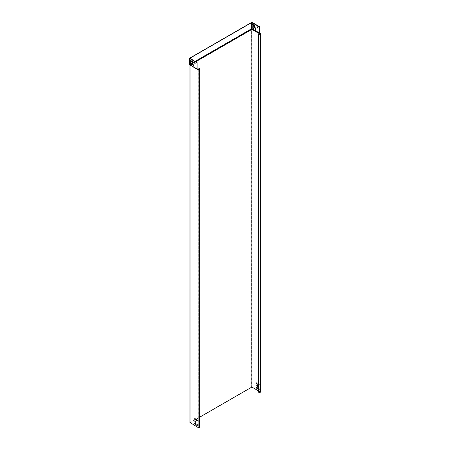 <?xml version="1.0" encoding="UTF-8"?>
<svg xmlns="http://www.w3.org/2000/svg" width="450" height="450" viewBox="0 0 450 450"><rect width="100%" height="100%" fill="white"/><g stroke="black" fill="none" stroke-linecap="round" stroke-linejoin="round"><path stroke-width="0.34" stroke-dasharray="2.25 1.69" d="M191.323 64.637A0.624 0.36 -120 0 0 191.542 64.328L191.571 63.45M193.427 65.891L193.309 63.821L190.676 62.499M255.814 29.874L255.696 27.804L253.063 26.482M253.71 28.62A0.624 0.36 -120 0 0 253.924 28.311L253.952 27.433M259.403 33.024L259.723 33.21A0.63 0.366 -120 0 1 259.279 33.452L252.096 29.166L251.623 29.329L251.623 387.034L190.069 422.572L190.069 64.867L190.119 422.724L198.242 427.41A0.658 0.383 0 0 0 199.17 426.876L198.861 426.696L199.018 68.4M197.286 420.784L197.387 419.889L195.756 418.826M195.705 418.916L194.901 418.635M197.286 425.323L197.387 424.429L194.901 423.174M195.654 422.156L195.756 421.256L194.979 420.992M257.569 386.404L257.676 385.509L256.899 385.239M258.604 389.233L259.341 389.638L259.307 388.676L256.821 387.422M258.604 384.694L259.341 385.099L259.307 384.137L257.676 383.079M257.625 383.169L256.821 382.882M260.415 392.023A0.878 0.506 0 0 0 260.156 391.663L251.623 387.034M258.604 383.918L259.2 384.317L259.183 385.189L258.604 384.874M258.604 388.457L259.2 388.856L259.183 389.728L258.604 389.413M258.604 390.943L260.004 391.753A0.658 0.383 0 0 1 260.196 392.023L260.196 33.817M191.002 64.508L189.928 65.008M195.379 419.687L190.119 422.724M196.312 419.147L199.581 417.257M198.861 69.311L198.861 426.696M199.581 427.14A0.878 0.506 0 0 0 199.328 426.786L199.018 426.606M258.761 33.907L258.604 392.197M259.071 34.087L259.071 392.287L258.761 392.113M259.071 392.287A0.658 0.383 0 0 0 260.196 392.023M190.839 64.328L189.838 64.654L197.139 68.844L190.091 64.862L197.162 68.844M190.671 63.917L189.81 64.597L190.676 63.956M259.498 32.878L259.307 33.328A0.506 0.292 -120 0 0 259.661 33.148L259.616 33.154M259.571 32.951L251.797 28.603L251.668 29.166L189.962 64.789L189.591 64.519L251.505 28.794L252.096 28.811L252.096 29.166L259.279 33.452M191.565 61.684L191.672 60.907L190.479 60.396M192.561 62.438L192.718 61.391L192.302 61.273M195.148 63.928L195.3 62.882L194.889 62.764M189.793 64.423L189.692 64.817M251.797 28.603L251.505 28.794M259.509 32.799L251.966 28.603M253.952 25.667L254.053 24.891L252.866 24.379M254.942 26.421L255.099 25.374L254.683 25.256M257.529 27.911L257.687 26.865L257.271 26.747M252.141 387.034L252.141 29.329L189.962 65.014M197.809 68.957A0.63 0.366 60 0 1 197.359 69.199L190.221 65.076M198.242 69.21L198.242 427.41M260.156 33.463L260.156 391.663M260.004 34.087L260.004 391.753M191.385 64.282L192.386 63.709M192.594 63.591L195.643 61.824M199.328 68.58L199.328 426.786M199.17 69.21L199.17 426.876M197.359 69.199L197.572 68.889M191.419 63.529L191.711 63.36M191.953 63.219L195.002 61.459M195.412 61.689L192.358 63.456M192.15 63.574L191.385 64.013M189.922 64.676L189.922 64.389M194.963 61.436L191.914 63.197M251.466 22.5L251.466 28.631L189.754 64.26L189.754 58.129M252.292 22.5L252.259 28.794M199.361 68.94L199.361 427.14M189.804 58.365L189.804 64.581L190.159 65.093"/><path stroke-width="0.67" d="M190.946 64.671A0.624 0.36 -120 0 0 191.385 64.418L191.475 63.467L192.521 63.968L193.365 65.959L193.157 63.911L190.581 62.516L190.507 63.906A0.624 0.36 -120 0 0 190.946 64.671M190.676 62.499L190.659 63.816A0.624 0.36 -120 0 0 191.323 64.637M191.571 63.45L192.679 63.877L193.427 65.891M255.836 29.728L255.527 29.919L255.218 29.385L254.908 27.951L253.862 27.45L253.772 28.401A0.624 0.36 60 0 1 252.889 27.889L252.968 26.499L255.538 27.894L255.836 29.728M253.952 27.433L255.06 27.861L255.814 29.874M253.063 26.482L253.046 27.799A0.624 0.36 -120 0 0 253.71 28.62M197.544 68.991L196.971 68.906L197.128 62.685L197.128 68.816M197.286 420.902L197.286 420.069L196.38 419.186L194.766 418.567L194.799 419.529L197.229 420.93M194.749 423.141L194.749 423.979L195.654 424.862L197.269 425.475L197.229 424.519L194.799 423.113M194.828 420.958L194.878 421.886L195.638 422.308L195.654 421.436L194.878 420.93M190.069 422.572L198.084 427.5A0.878 0.506 0 0 0 199.041 427.613A0.878 0.506 0 0 0 199.581 427.14L199.581 68.94A0.878 0.506 180 0 1 199.041 69.407A0.878 0.506 180 0 1 198.084 69.3L198.084 427.5M197.651 69.047A0.63 0.366 60 0 1 197.207 69.289L197.179 69.199A0.506 0.292 -120 0 0 197.533 69.019L198.084 69.3M259.498 32.878L259.509 26.668L259.178 33.3L251.966 29.137L251.781 29.419L252.129 28.761L260.156 33.463A0.878 0.506 180 0 1 260.415 33.817A0.878 0.506 180 0 1 259.875 34.284A0.878 0.506 180 0 1 258.919 34.178L258.604 33.998L258.604 392.197L258.919 392.377A0.878 0.506 0 0 0 259.875 392.49A0.878 0.506 0 0 0 260.415 392.023L260.415 33.817M197.162 68.844L198.242 69.21A0.658 0.383 180 0 0 199.17 68.67L199.018 68.4L199.328 68.58A0.878 0.506 180 0 1 199.581 68.94M194.901 418.635L194.957 419.439L197.286 420.784M194.901 423.174L194.957 423.979L196.431 425.126M196.583 424.98L197.286 425.323M194.979 420.992L195.03 421.796L195.654 422.156M259.403 33.024L260.004 33.547A0.658 0.383 180 0 1 259.071 34.087L258.604 33.998M256.899 385.239L256.95 386.049L257.569 386.404M256.821 387.422L256.871 388.232L258.345 389.379M256.821 382.882L256.871 383.692L258.604 384.694M257.676 383.079L258.604 383.918M258.604 384.874L256.669 383.692L256.68 382.821L257.676 383.141M258.604 389.413L256.669 388.232L256.68 387.36L258.604 388.457M256.742 386.049L256.759 385.178L257.518 385.599L257.558 386.561L256.899 385.959M251.882 29.503L251.882 387.062L258.604 390.943M195.379 419.687L196.312 419.147M199.581 417.257L251.882 387.062M198.861 68.49L198.861 69.311M195.002 61.459L251.797 28.783L251.797 29.137L195.412 61.689M259.509 26.668L252.292 22.5A0.585 0.337 0 0 0 251.466 22.5L189.754 58.129A0.585 0.337 0 0 0 189.754 58.607L196.971 62.775M259.358 26.758L251.623 22.59L189.911 58.219L197.128 62.685M251.826 28.732L194.963 61.436M259.358 32.889L251.933 28.732M190.479 60.396L190.53 61.087L191.565 61.684M192.302 61.273L192.561 62.438M194.889 62.764L195.148 63.928M252.709 25.071L252.759 24.323L253.952 25.071L253.935 25.819L252.759 25.161L253.952 25.667M254.891 26.567L254.531 26.297L254.542 25.189L254.942 25.464L254.942 26.539M257.479 28.063L257.119 27.793L257.13 26.685L257.529 26.955L257.529 28.029M189.928 65.008L197.179 69.199L189.591 64.62A0.292 0.287 49.2 0 0 189.709 64.828L190.069 65.166L190.069 422.871M190.378 60.339L190.378 61.178L191.554 61.836L191.514 60.998L190.328 60.367M192.144 62.314L192.561 62.556L192.561 61.481L192.161 61.206L192.302 62.224M194.732 63.81L195.148 64.046L195.148 62.972L194.749 62.702L194.889 63.72M252.866 24.379L252.866 24.981M254.683 25.256L254.942 26.421M257.271 26.747L257.529 27.911M197.207 69.289L189.692 64.822L189.585 58.365M251.983 29.419L259.121 33.542A0.63 0.366 -120 0 0 259.571 33.3M260.004 33.547L260.004 34.087M191.002 64.508L191.385 64.282M195.643 61.824L251.781 29.419M199.17 68.67L199.17 69.21M258.919 34.178L258.919 392.377M259.121 33.542L259.447 33.165M190.676 63.956L191.419 63.529M191.385 64.013L190.839 64.328M191.914 63.197L190.671 63.917M251.623 22.59L251.634 28.761M252.141 22.59L252.129 28.761M189.911 58.517L189.911 58.219M189.754 58.607L189.754 64.738L196.971 68.906M189.968 65.047L189.962 422.724"/></g></svg>
